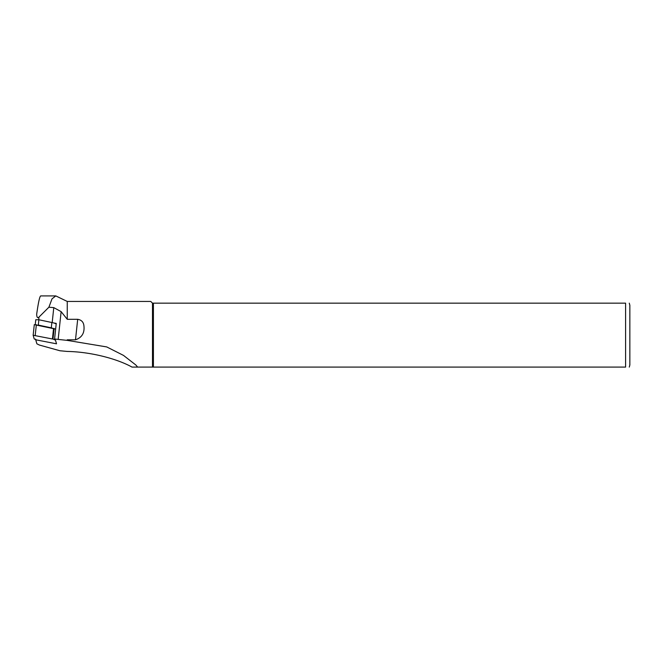 <?xml version="1.0" encoding="UTF-8"?>
<svg xmlns="http://www.w3.org/2000/svg" width="663" height="663" viewBox="0 0 663 663"><rect width="100%" height="100%" fill="white"/><g stroke="black" fill="none" stroke-linecap="round" stroke-linejoin="round"><path stroke-width="0.99" d="M56.189 323.983A10.061 1.74 -173.9 0 0 53.604 322.939A10.061 1.74 -173.9 0 0 51.863 322.516L38.885 319.757L35.769 319.732L35.255 324.522L35.769 319.732M58.162 339.415L67.253 340.384L67.253 339.812L75.499 339.812C81.847 337.633 84.665 333.058 83.944 326.072C83.621 322.185 81.541 319.931 77.687 319.309L67.253 319.309L61.129 311.635L58.162 339.415L54.59 338.967L56.256 323.387A14.495 2.503 6.1 0 1 53.604 322.939M67.253 340.384L106.735 346.931L123.492 355.401L135.824 364.973L137.647 367.087L132.012 367.087C116.895 358.683 90.582 351.846 67.253 351.44L59.952 350.76L39.349 345.033L36.879 343.807L35.52 339.1M61.129 311.635L53.786 307.624L48.896 307.218L38.993 317.08C36.821 319.317 36.457 314.511 36.805 313.326C38.413 302.121 39.722 296.311 40.716 295.913L55.816 295.913L67.253 301.45L67.253 319.309M48.896 307.218L52.021 298.822L55.816 295.913M152.49 367.087L137.647 367.087L152.49 367.087L152.49 303.157L625.59 303.157C630.994 303.157 630.994 303.157 625.59 303.157L625.59 367.087C630.994 367.087 630.994 367.087 625.59 367.087L152.49 367.087M67.253 301.45L150.791 301.45L152.49 303.157M66.938 340.318L67.253 339.812M153.41 367.087L153.41 303.157M629.278 303.157L629.85 305.287L629.85 364.957L629.278 367.087M37.849 324.986L51.291 327.829A10.061 1.74 6.1 0 1 52.236 328.044M55.642 329.097L34.285 324.646L33.15 335.271L34.203 338.917L36.689 339.978L56.529 343.815L55.477 340.152L52.99 339.091L33.15 335.254M53.786 307.624L52.186 322.591M77.687 319.309L75.499 339.812M38.993 317.08L38.711 319.723M51.291 327.829L51.863 322.516M38.321 325.069L38.885 319.757M55.244 339.986L55.344 339.075M52.99 339.091L54.126 328.483M52.435 338.926L53.562 328.326M35.222 335.271L36.357 324.663M33.158 335.238L34.285 324.663"/></g></svg>
